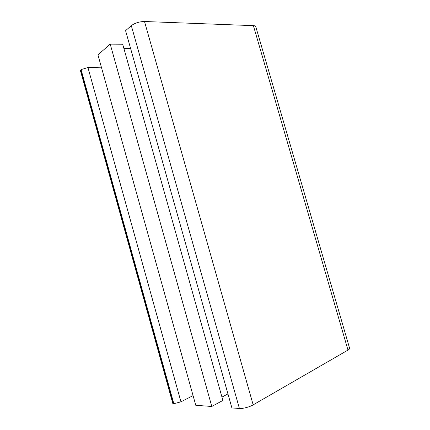 <?xml version="1.0" encoding="UTF-8"?>
<svg xmlns="http://www.w3.org/2000/svg" width="430" height="430" viewBox="0 0 430 430"><rect width="100%" height="100%" fill="white"/><g stroke="black" fill="none" stroke-linecap="round" stroke-linejoin="round"><path stroke-width="0.64" d="M227.938 393.896L221.961 397.11M123.872 48.418L130.58 48.423M222.896 400.438L211.797 406.468L110.214 44.123L122.69 44.209L222.896 400.438M125.581 30.675L231.894 407.925L239.408 408.473L131.322 25.649L125.581 30.675M211.797 406.468L195.779 405.307L97.943 54.868L110.214 44.123M193.075 395.611L180.939 401.83L173.827 403.716L172.817 403.528L80.372 70.429L81.082 69.628L87.94 67.494L101.378 67.177M347.994 350.084L253.388 25.649C254.77 25.692 255.576 26.058 255.802 26.746L349.595 348.23C349.73 348.778 349.198 349.396 347.994 350.084L253.162 404.861C249.97 406.893 242.369 408.887 239.408 408.473M253.388 25.649L144.507 21.505C139.304 21.624 134.912 23.005 131.322 25.649M180.939 401.83L87.94 67.494M173.827 403.716L81.082 69.628M253.162 404.861L144.507 21.505M173.134 403.662L80.544 70.095"/></g></svg>
